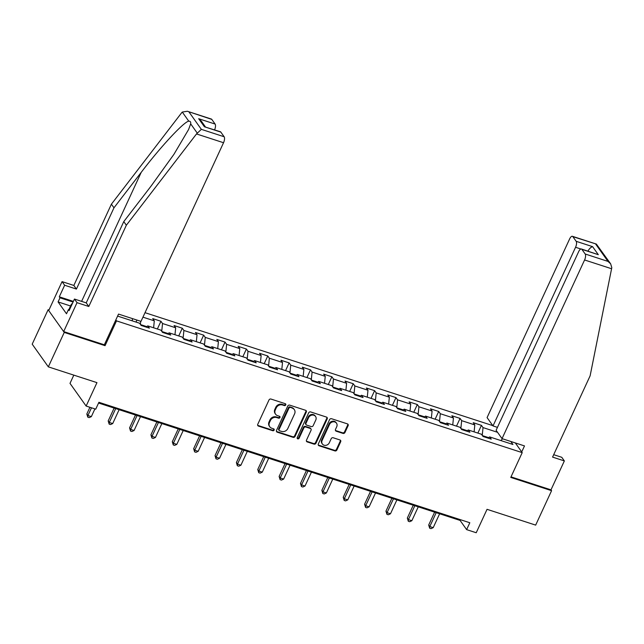 <?xml version="1.0" encoding="UTF-8"?>
<svg xmlns="http://www.w3.org/2000/svg" width="644" height="644" viewBox="0 0 644 644"><rect width="100%" height="100%" fill="white"/><g stroke="black" fill="none" stroke-linecap="round" stroke-linejoin="round"><path stroke-width="0.97" d="M285.759 404.947A1.079 0.95 144.6 0 0 285.26 403.691L270.971 399.055A1.546 1.352 144.6 0 0 269.007 399.964L257.761 424.307A1.546 1.352 144.6 0 0 258.477 426.095L272.758 430.731A1.079 0.95 144.6 0 0 274.078 429.162A1.079 0.95 144.6 0 0 273.636 428.84L271.784 428.236A4.935 4.339 144.6 0 1 269.764 426.771A4.935 4.339 144.6 0 1 269.482 422.512L270.424 420.484A4.935 4.339 144.6 0 1 276.727 417.562L278.57 418.157A1.079 0.95 144.6 0 0 279.89 416.588A1.079 0.95 144.6 0 0 279.448 416.266L277.596 415.662A4.935 4.339 144.6 0 1 275.576 414.197A4.935 4.339 144.6 0 1 275.294 409.938L276.236 407.91A4.935 4.339 144.6 0 1 282.531 404.987L284.382 405.583A1.079 0.95 144.6 0 0 285.759 404.947M275.576 414.197L275.141 413.585A4.935 4.339 144.6 0 1 274.859 409.326L275.793 407.298A4.935 4.339 144.6 0 1 282.096 404.368L283.948 404.971A1.079 0.95 144.6 0 0 285.413 403.756M257.672 425.29A1.546 1.352 144.6 0 0 258.043 425.483L272.323 430.12A1.079 0.95 144.6 0 0 273.789 428.904M269.764 426.771L269.329 426.159A4.935 4.339 144.6 0 1 269.047 421.901L269.989 419.872A4.935 4.339 144.6 0 1 276.284 416.942L278.136 417.545A1.079 0.95 144.6 0 0 279.601 416.33M342.994 433.404A1.546 1.352 144.6 0 0 344.967 432.486L348.122 425.66A1.546 1.352 144.6 0 0 347.406 423.873L331.539 418.721A1.546 1.352 144.6 0 0 329.567 419.638L318.321 443.974A1.546 1.352 144.6 0 0 319.046 445.761L334.904 450.913A1.546 1.352 144.6 0 0 336.876 449.995L340.684 441.752A1.546 1.352 144.6 0 0 339.968 439.965L333.181 437.759A1.546 1.352 144.6 0 0 331.209 438.677L329.317 442.766A4.13 3.623 144.6 0 1 325.969 445.334A4.13 3.623 144.6 0 1 322.362 443.99A4.13 3.623 144.6 0 1 322.129 440.424L329.527 424.404A4.13 3.623 144.6 0 1 332.884 421.836A4.13 3.623 144.6 0 1 336.49 423.18A4.13 3.623 144.6 0 1 336.723 426.739L335.492 429.411A1.546 1.352 144.6 0 0 336.208 431.198L342.994 433.404L342.56 432.792A1.546 1.352 144.6 0 0 344.532 431.874L347.688 425.048A1.546 1.352 144.6 0 0 347.768 424.058M48.952 309.997L48.115 309.724L64.247 332.417L48.332 366.855L96.962 382.641L86.135 406.058L95.723 409.173L98.91 402.291L469.814 522.743L466.634 529.626L476.222 532.741L487.041 509.324L535.663 525.118L551.578 490.68L550.99 489.851L511.014 476.866M64.247 332.417L105.061 345.675L116.516 320.881L522.212 452.627L510.756 477.421L551.578 490.68M306.311 412.088A1.546 1.352 144.6 0 0 305.594 410.292L289.728 405.14A1.546 1.352 144.6 0 0 287.755 406.058L276.509 430.393A1.546 1.352 144.6 0 0 277.234 432.18L293.092 437.332A1.546 1.352 144.6 0 0 295.065 436.423L306.311 412.088L305.876 411.468A1.546 1.352 144.6 0 0 305.956 410.478M310.633 411.935L326.5 417.087A1.546 1.352 144.6 0 1 327.216 418.874L315.971 443.209A1.546 1.352 144.6 0 1 313.998 444.127L307.212 441.921A1.546 1.352 144.6 0 1 306.496 440.134L311.052 430.264A1.546 1.352 144.6 0 0 310.336 428.469L305.828 427.012A1.546 1.352 144.6 0 0 303.863 427.922L299.114 438.202A1.079 0.95 144.6 0 1 297.23 437.59L308.661 412.844A1.546 1.352 144.6 0 1 310.633 411.935M48.332 366.855L32.2 344.162L48.115 309.724M515.329 442.943L522.212 452.627M492.789 425.62L145.013 312.678M116.516 320.881L115.831 319.915M477.864 433.09L481.438 425.354L473.219 422.689L474.813 424.927L461.659 420.653L460.074 418.415L451.855 415.75L453.44 417.988L440.295 413.714L438.701 411.476L430.49 408.811L432.076 411.049L418.93 406.775L417.336 404.537L409.117 401.872L410.711 404.11L397.565 399.835L395.971 397.598L387.752 394.933L389.346 397.171L376.193 392.896L374.607 390.658L366.388 387.994L367.974 390.232L354.828 385.957L353.234 383.719L345.015 381.055L346.609 383.293L333.463 379.018L331.869 376.78L323.65 374.116L325.244 376.354L312.09 372.079L310.505 369.841L302.286 367.177L303.879 369.415L290.726 365.14L289.132 362.902L280.921 360.238L282.507 362.475L269.361 358.209L267.767 355.963L259.548 353.298L261.142 355.536L247.996 351.27L246.402 349.024L238.183 346.359L239.777 348.597L226.624 344.331L225.038 342.093L216.819 339.42L218.413 341.658L205.259 337.392L203.665 335.154L195.454 332.481L197.04 334.719L183.894 330.453L182.3 328.215L174.081 325.542L175.675 327.78L162.53 323.513L160.936 321.276L152.717 318.603L154.31 320.841L142.944 317.154M481.438 425.354L483.032 427.592L497.546 432.309M510.813 441.478L512.946 444.481L489.657 436.914L491.251 439.152L483.032 436.487L481.438 434.249L468.293 429.975L469.887 432.213L461.668 429.548L460.074 427.31L446.928 423.036L448.514 425.273L440.295 422.609L438.709 420.371L425.555 416.096L427.149 418.334L418.93 415.67L417.336 413.432L404.191 409.157L405.784 411.395L397.565 408.731L395.971 406.493L382.826 402.218L384.412 404.456L376.201 401.792L374.607 399.554L361.453 395.279L363.047 397.517L354.828 394.853L353.242 392.615L340.088 388.34L341.682 390.586L333.463 387.913L331.869 385.676L318.724 381.401L320.318 383.647L312.099 380.974L310.505 378.736L297.359 374.462L298.945 376.708L290.726 374.035L289.14 371.797L275.986 367.531L277.58 369.769L269.361 367.096L267.767 364.858L254.622 360.592L256.215 362.83L247.996 360.157L246.402 357.919L233.257 353.653L234.851 355.891L226.632 353.218L225.038 350.98L211.892 346.714L213.478 348.951L205.259 346.279L203.673 344.041L190.519 339.774L192.113 342.012L183.894 339.34L182.3 337.102L169.155 332.835L170.749 335.073L162.53 332.401L160.936 330.163L147.79 325.896L149.376 328.134L141.165 325.462L139.571 323.224L117.602 316.091M467.278 430.699L461.048 428.679M474.113 431.866L474.813 424.927M460.879 428.445L461.659 420.653M468.293 429.975L466.634 431.158M445.906 423.76L439.683 421.74M452.748 424.927L453.44 417.988M439.514 421.506L440.295 413.714M446.928 423.036L445.262 424.219M424.541 416.821L418.31 414.8M431.375 417.988L432.076 411.049M418.141 414.567L418.93 406.775M425.555 416.096L423.897 417.28M403.176 409.882L396.946 407.861M410.011 411.049L410.711 404.11M396.776 407.628L397.565 399.835M404.191 409.157L402.532 410.341M381.803 402.943L375.581 400.922M388.646 404.11L389.346 397.171M375.412 400.689L376.193 392.896M382.826 402.218L381.168 403.402M360.439 396.004L354.216 393.983M367.281 397.171L367.974 390.232M354.047 393.75L354.828 385.957M361.453 395.279L359.795 396.463M339.074 389.065L332.843 387.044M345.909 390.232L346.609 383.293M332.674 386.811L333.463 379.018M340.088 388.34L338.43 389.523M317.709 382.125L311.479 380.105M324.544 383.293L325.244 376.354M311.31 379.871L312.09 372.079M318.724 381.401L317.065 382.584M296.337 375.186L290.114 373.166M303.179 376.354L303.879 369.415M289.945 372.932L290.726 365.14M297.359 374.462L295.693 375.645M274.972 368.247L268.749 366.227M281.814 369.415L282.507 362.475M268.58 365.993L269.361 358.209M275.986 367.531L274.328 368.706M253.607 361.308L247.377 359.288M260.442 362.475L261.142 355.536M247.207 359.054L247.996 351.27M254.622 360.592L252.963 361.767M232.243 354.369L226.012 352.349M239.077 355.536L239.777 348.597M225.843 352.115L226.624 344.331M233.257 353.653L231.599 354.828M210.87 347.438L204.647 345.409M217.712 348.597L218.413 341.658M204.478 345.176L205.259 337.392M211.892 346.714L210.226 347.889M189.505 340.499L183.274 338.47M196.34 341.658L197.04 334.719M183.113 338.237L183.894 330.453M190.519 339.774L188.861 340.958M168.14 333.56L161.91 331.531M174.975 334.719L175.675 327.78M161.741 331.298L162.53 323.513M169.155 332.835L167.496 334.019M146.776 326.621L140.545 324.592M153.61 327.788L154.31 320.841M140.376 324.359L140.682 321.284M147.79 325.896L146.132 327.08M132.245 320.849L132.471 318.611M73.81 375.13L70.003 383.373L86.135 406.058M98.572 403.023L460.09 520.424L466.634 529.626M488.643 437.638L482.412 435.618M500.839 440.544L502.602 438.814M482.243 435.384L483.032 427.592M489.657 436.914L487.999 438.097M460.428 519.692L460.09 520.424M135.997 322.064L136.922 320.06M157.361 329.004L160.936 321.276M178.726 335.943L182.3 328.215M200.099 342.882L203.665 335.154M221.464 349.821L225.038 342.093M242.828 356.76L246.402 349.024M264.193 363.699L267.767 355.963M285.566 370.638L289.132 362.902M306.93 377.577L310.505 369.841M328.295 384.516L331.869 376.78M349.668 391.455L353.234 383.719M371.033 398.394L374.607 390.658M392.397 405.334L395.971 397.598M413.762 412.273L417.336 404.537M435.135 419.212L438.701 411.476M456.499 426.151L460.074 418.415M105.061 345.675L104.376 344.709M276.429 431.383A1.546 1.352 144.6 0 0 276.799 431.569L292.658 436.721A1.546 1.352 144.6 0 0 294.63 435.811L305.876 411.468M290.331 407.515A1.079 0.95 144.6 0 0 288.955 408.159L279.085 429.516A1.079 0.95 144.6 0 0 279.585 430.772L281.533 431.408A4.935 4.339 144.6 0 0 287.836 428.477L294.582 413.875A4.935 4.339 144.6 0 0 294.308 409.616A4.935 4.339 144.6 0 0 292.279 408.151L289.897 406.903A1.079 0.95 144.6 0 0 288.52 407.547L288.955 408.159M279.142 430.45L278.707 429.838A1.079 0.95 144.6 0 1 278.643 428.904L288.52 407.547M294.308 409.616L293.873 409.004A4.935 4.339 144.6 0 0 291.845 407.539L292.279 408.151M289.897 406.903L291.845 407.539M306.415 441.124A1.546 1.352 144.6 0 0 306.777 441.309L313.564 443.515A1.546 1.352 144.6 0 0 315.536 442.597L326.782 418.262A1.546 1.352 144.6 0 0 326.862 417.272M310.963 428.928L310.529 428.316A1.546 1.352 144.6 0 0 309.901 427.858L305.393 426.4A1.546 1.352 144.6 0 0 303.429 427.31L298.679 437.59L299.114 438.202M297.15 438.161A1.079 0.95 144.6 0 0 298.679 437.59M315.785 420.017A4.13 3.623 144.6 0 0 315.552 416.459A4.13 3.623 144.6 0 0 311.946 415.114A4.13 3.623 144.6 0 0 308.597 417.682L305.989 423.325A1.546 1.352 144.6 0 0 306.705 425.121L311.205 426.578A1.546 1.352 144.6 0 0 313.177 425.668L315.785 420.017M315.552 416.459L315.117 415.847A4.13 3.623 144.6 0 0 311.511 414.503A4.13 3.623 144.6 0 0 308.154 417.071L308.597 417.682M306.069 424.662L305.634 424.05A1.546 1.352 144.6 0 1 305.546 422.714L308.154 417.071M335.411 430.401A1.546 1.352 144.6 0 0 335.774 430.586L342.56 432.792M336.49 423.18L336.055 422.569A4.13 3.623 144.6 0 0 332.449 421.224A4.13 3.623 144.6 0 0 329.092 423.792L329.527 424.404M322.362 443.99L321.928 443.37A4.13 3.623 144.6 0 1 321.694 439.812L329.092 423.792M318.241 444.964A1.546 1.352 144.6 0 0 318.611 445.149L334.469 450.301A1.546 1.352 144.6 0 0 336.442 449.383L340.249 441.14A1.546 1.352 144.6 0 0 340.33 440.15M89.919 407.29L86.827 413.987L87.914 415.517L91.343 416.628L94.91 408.908M91.488 407.797L87.914 415.517L87.793 417.183L86.827 413.987M91.343 416.628L89.162 417.626L87.793 417.183M71.79 304.797L71.275 304.435L72.555 303.147M68.811 309.764L71.275 304.435M196.501 133.944L201.339 129.347L224.144 136.753A4.717 1.892 108 0 1 223.54 142.727L196.501 133.944L126.353 225.223L88.8 306.488L77.022 302.664L63.659 331.588L104.336 344.798L118.528 314.087L140.996 321.38L223.54 142.727M70.558 305.981L58.081 301.931L66.501 313.765L68.409 309.635L69.101 310.617L74.454 299.049L86.232 302.873L123.777 221.6L151.034 186.14L173.928 154.319L188.587 129.516L190.672 123.857C190.938 121.974 190.302 121.088 188.773 121.185C184.103 121.507 160.445 146.961 141.221 172.342L113.972 207.803L76.419 289.076L64.642 285.244L59.296 296.82L73.368 301.392M123.777 221.6L126.353 225.223M74.454 299.049L77.022 302.664M86.232 302.873L88.8 306.488M211.804 119.398L187.372 111.259L211.345 119.043A4.717 1.892 108 0 1 211.804 119.398L215.112 124.059A4.717 1.892 108 0 1 214.589 129.863M58.081 301.931L59.989 297.802L59.296 296.82M187.372 111.259L182.284 112.056L181.544 112.909L111.396 204.188L73.843 285.453L62.066 281.629L64.642 285.244M62.066 281.629L48.703 310.553L63.659 331.588M73.843 285.453L76.419 289.076M111.396 204.188L113.972 207.803M220.828 132.092L204.39 126.755L220.377 131.738A4.717 1.892 108 0 1 220.828 132.092L224.144 136.753M68.409 309.635L69.407 309.957M73.062 302.044L59.989 297.802M205.42 126.884L201.331 121.128L198.682 118.721L215.112 124.059M502.038 438.628L584.583 259.975A4.717 1.892 -72 0 0 585.187 254.002L581.87 249.341A4.717 1.892 -72 0 0 581.419 248.995A4.717 1.892 -72 0 0 578.658 251.635L496.105 430.289L502.038 438.628L524.498 445.922L521.721 451.935M585.187 254.002L607.992 261.408L610.641 263.815L611.8 267.638L590.121 375.83L552.576 457.103L564.353 460.927L561.777 457.304L553.687 454.68M564.353 460.927L550.99 489.851M576.163 241.307L572.846 236.646A4.717 1.892 -72 0 0 572.395 236.3A4.717 1.892 -72 0 0 569.626 238.94L487.081 417.594L493.014 425.934L575.559 247.28A4.717 1.892 -72 0 0 576.163 241.307L592.593 246.652C590.789 247.216 589.22 248.761 587.883 251.289M497.45 427.375L493.014 425.934M581.419 248.995L598.308 254.686L581.87 249.341M610.641 263.815L596.368 244.084L572.846 236.646M114.133 408.079L108.192 420.926L109.287 422.456L112.708 423.567L119.116 409.697M115.695 408.586L109.287 422.456L109.158 424.122L108.192 420.926M112.708 423.567L110.527 424.565L109.158 424.122M135.498 415.018L129.565 427.866L130.652 429.395L134.073 430.506L140.489 416.636M137.059 415.525L130.652 429.395L130.523 431.061L129.565 427.866M134.073 430.506L131.891 431.504L130.523 431.061M156.862 421.957L150.929 434.805L152.016 436.334L155.446 437.445L161.853 423.575M158.432 422.464L152.016 436.334L151.887 438.001L150.929 434.805M155.446 437.445L153.264 438.443L151.887 438.001M178.235 428.896L172.294 441.744L173.381 443.273L176.81 444.384L183.218 430.514M179.797 429.403L173.381 443.273L173.26 444.94L172.294 441.744M176.81 444.384L174.629 445.382L173.26 444.94M199.6 435.835L193.659 448.683L194.754 450.212L198.175 451.323L204.583 437.453M201.161 436.342L194.754 450.212L194.625 451.879L193.659 448.683M198.175 451.323L195.993 452.321L194.625 451.879M220.964 442.774L215.032 455.622L216.118 457.151L219.54 458.262L225.955 444.392M222.526 443.281L216.118 457.151L215.99 458.818L215.032 455.622M219.54 458.262L217.358 459.261L215.99 458.818M242.329 449.713L236.396 462.561L237.483 464.091L240.912 465.201L247.32 451.331M243.899 450.22L237.483 464.091L237.354 465.757L236.396 462.561M240.912 465.201L238.731 466.2L237.354 465.757M263.702 456.652L257.761 469.5L258.856 471.03L262.277 472.141L268.685 458.27M265.264 457.16L258.856 471.03L258.727 472.696L257.761 469.5M262.277 472.141L260.096 473.139L258.727 472.696M285.067 463.583L279.126 476.439L280.221 477.969L283.642 479.08L290.058 465.209M286.628 464.099L280.221 477.969L280.092 479.635L279.126 476.439M283.642 479.08L281.46 480.078L280.092 479.635M306.431 470.523L300.498 483.378L301.585 484.908L305.006 486.019L311.422 472.149M307.993 471.038L301.585 484.908L301.456 486.574L300.498 483.378M305.006 486.019L302.825 487.017L301.456 486.574M327.796 477.462L321.863 490.317L322.95 491.847L326.379 492.958L332.787 479.088M329.366 477.977L322.95 491.847L322.829 493.513L321.863 490.317M326.379 492.958L324.198 493.956L322.829 493.513M349.169 484.401L343.228 497.257L344.323 498.786L347.744 499.897L354.152 486.027M350.73 484.908L344.323 498.786L344.194 500.452L343.228 497.257M347.744 499.897L345.562 500.895L344.194 500.452M370.533 491.34L364.593 504.196L365.687 505.725L369.109 506.836L375.524 492.966M372.095 491.847L365.687 505.725L365.559 507.392L364.593 504.196M369.109 506.836L366.927 507.834L365.559 507.392M391.898 498.279L385.965 511.127L387.052 512.664L390.481 513.775L396.889 499.905M393.468 498.786L387.052 512.664L386.923 514.331L385.965 511.127M390.481 513.775L388.3 514.773L386.923 514.331M413.271 505.218L407.33 518.066L408.417 519.603L411.846 520.714L418.254 506.844M414.833 505.725L408.417 519.603L408.296 521.27L407.33 518.066M411.846 520.714L409.665 521.712L408.296 521.27M434.636 512.157L428.695 525.005L429.79 526.542L433.211 527.653L439.619 513.783M436.197 512.664L429.79 526.542L429.661 528.209L428.695 525.005M433.211 527.653L431.029 528.652L429.661 528.209M282.096 404.368L282.531 404.987M275.793 407.298L276.236 407.91M274.859 409.326L275.294 409.938M278.136 417.545L278.57 418.157M276.284 416.942L276.727 417.562M269.989 419.872L270.424 420.484M269.047 421.901L269.482 422.512M272.323 430.12L272.758 430.731M258.043 425.483L258.477 426.095M283.948 404.971L284.382 405.583M294.63 435.811L295.065 436.423M292.658 436.721L293.092 437.332M276.799 431.569L277.234 432.18M278.643 428.904L279.085 429.516M326.782 418.262L327.216 418.874M315.536 442.597L315.971 443.209M313.564 443.515L313.998 444.127M306.777 441.309L307.212 441.921M309.901 427.858L310.336 428.469M305.393 426.4L305.828 427.012M303.429 427.31L303.863 427.922M305.546 422.714L305.989 423.325M335.774 430.586L336.208 431.198M321.694 439.812L322.129 440.424M340.249 441.14L340.684 441.752M336.442 449.383L336.876 449.995M334.469 450.301L334.904 450.913M318.611 445.149L319.046 445.761M347.688 425.048L348.122 425.66M344.532 431.874L344.967 432.486M197.169 132.986L190.672 123.857M188.773 121.185L182.284 112.056M188.998 111.992L201.339 129.347M204.39 126.755L198.682 118.721M81.603 301.368L141.221 172.342M607.992 261.408L595.652 244.052M592.593 246.652L598.308 254.686M611.623 268.757L584.583 259.975M580.864 249.003L575.559 247.28M572.395 236.3L596.368 244.084"/></g></svg>
